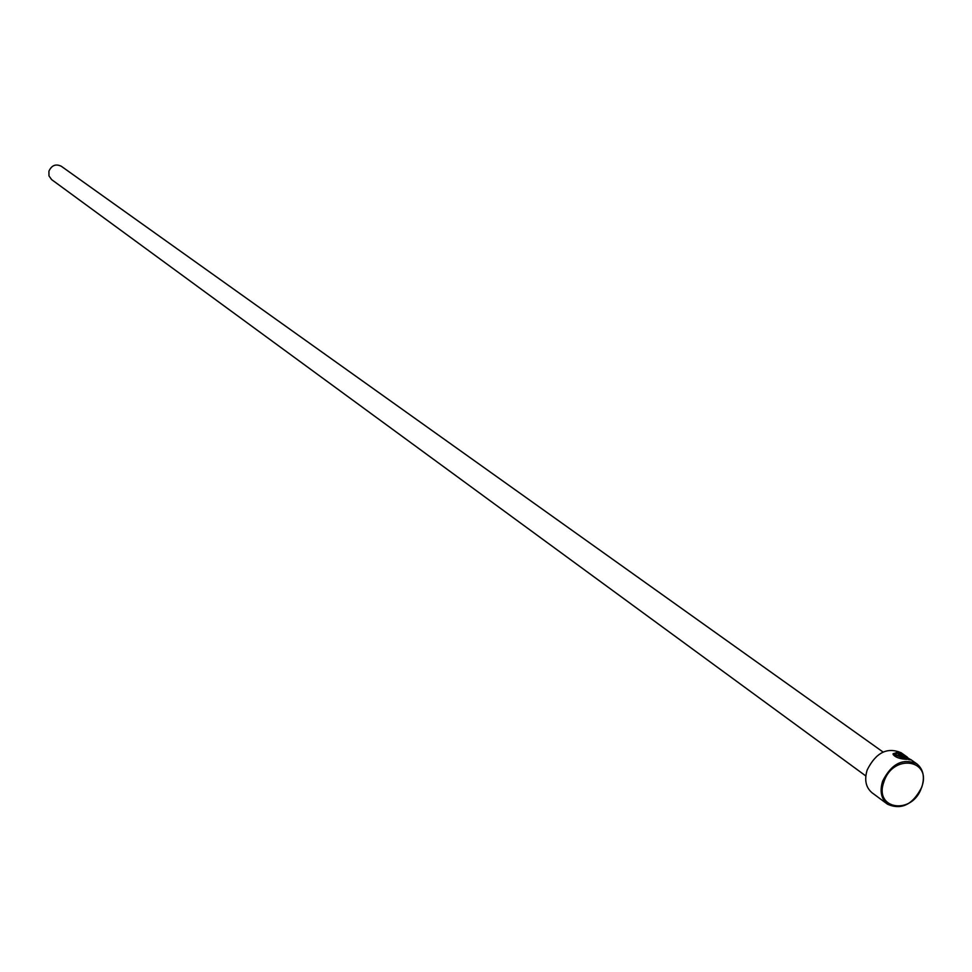 <?xml version="1.0" encoding="UTF-8"?>
<svg xmlns="http://www.w3.org/2000/svg" width="972" height="972" viewBox="0 0 972 972"><rect width="100%" height="100%" fill="white"/><g stroke="black" fill="none" stroke-linecap="round" stroke-linejoin="round"><path stroke-width="1.46" d="M909.488 758.913L898.31 752.79L895.042 754.442L904.13 758.33L898.14 754.09L899.659 754.175L906.973 759.363C899.78 758.962 895.151 757.297 893.086 754.394L897.265 752.061L909.488 758.913M897.107 752.51L893.098 753.737M905.503 756.325L910.995 759.97L908.456 759.569L902.223 755.037L905.503 756.325M907.326 757.127L901.08 752.717C887.217 746.861 875.93 752.595 867.194 769.933C864.181 779.909 865.809 787.527 872.103 792.812L887.509 804.209C881.191 798.899 879.563 791.22 882.625 781.172C891.446 763.7 902.806 757.893 916.73 763.773C923.266 769.083 924.967 776.847 921.833 787.053C912.915 804.622 901.469 810.344 887.509 804.209M921.614 787.332C932.488 759.387 893.037 753.191 883.973 781.695C873.269 809.883 912.732 815.508 921.614 787.332M865.821 775.948L51.613 179.589L48.977 175.896L48.916 171.194C51.638 165.289 55.744 163.636 61.26 166.236L883.086 752.049M909.658 759.764L908.553 758.974M908.383 759.436L903.96 755.706M905.977 759.217L899.659 754.175M899.501 754.637L898.833 754.576M895.03 754.029L894.884 754.892L904.13 758.33M910.594 759.436L916.73 763.773"/></g></svg>
